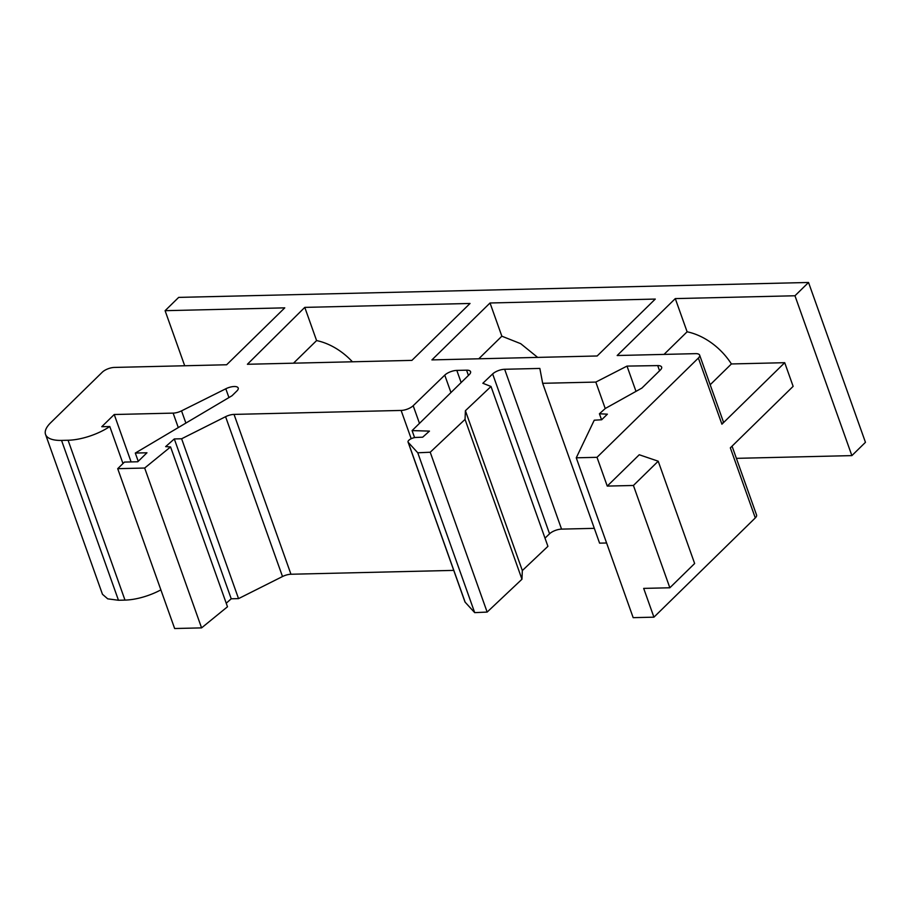 <?xml version="1.0" encoding="UTF-8"?>
<svg xmlns="http://www.w3.org/2000/svg" width="911" height="911" viewBox="0 0 911 911"><rect width="100%" height="100%" fill="white"/><g stroke="black" fill="none" stroke-linecap="round" stroke-linejoin="round"><path stroke-width="1.37" d="M808.535 282.478L178.67 297.396L165.096 310.685L284.767 307.85L226.645 364.764L114.387 367.429A9.212 3.598 -19.6 0 0 102.294 372.189L50.629 422.784A36.861 14.382 -19.6 0 0 45.55 434.445A36.861 14.382 -19.6 0 0 61.549 440.412L68.074 440.252A36.861 14.382 -19.6 0 0 109.787 426.519L101.77 426.712L114.228 414.516L173.124 413.116A9.212 3.598 -19.6 0 0 181.54 410.861L225.803 388.781A9.212 3.598 -19.6 0 1 238.204 388.006A9.212 3.598 -19.6 0 1 236.94 390.921L232.02 395.738L135.306 453.052L146.956 452.778L137.777 461.763L124.454 462.082L117.713 468.675L144.667 468.038L170.562 446.925L165.643 446.629L174.308 438.943L181.619 438.772L225.586 416.691A9.212 3.598 -19.6 0 1 234.036 414.403L401.125 410.44A9.212 3.598 -19.6 0 0 413.184 405.714L444.762 375.127A9.212 3.598 -19.6 0 1 456.821 370.401L466.569 370.173A9.212 3.598 -19.6 0 1 470.566 371.665A9.212 3.598 -19.6 0 1 469.302 374.58L412.091 430.596L429.468 431.108L422.681 437.189L415.951 437.439A5.534 2.152 -19.6 0 0 410.349 439.159A5.534 2.152 -19.6 0 0 408.048 442.04A5.534 2.152 -19.6 0 0 408.23 442.347L417.773 452.79L430.22 452.232L465.043 419.39L465.407 410.713L491.006 386.48L482.841 383.269L492.646 373.943A9.212 3.598 -19.6 0 1 504.648 369.274L539.847 368.431L542.66 383.303L595.817 382.085L627.007 366.097L657.719 365.596A9.212 3.598 -19.6 0 1 661.637 367.087A9.212 3.598 -19.6 0 1 660.361 370.003L641.891 388.086L605.314 408.47L599.427 413.776L607.386 414.163L601.681 419.755L594.245 420.21L576.264 457.812L597.001 457.322L698.373 358.057A9.212 3.598 -19.6 0 0 699.637 355.142A9.212 3.598 -19.6 0 0 695.64 353.65L617.168 355.518L675.29 298.603L794.961 295.768L808.535 282.478L865.45 442.325L851.876 455.614L794.961 295.768M545.336 357.214L431.905 359.902L490.027 302.987L655.282 299.07L597.16 355.985L545.336 357.214M247.393 364.275L304.775 307.383L470.03 303.465L411.909 360.38L247.393 364.275M184.705 365.766L165.096 310.685M304.775 307.383L316.595 340.577A55.286 38.888 -134.4 0 1 352.409 361.792M478.765 358.797L501.859 336.193L490.027 302.987M501.859 336.193L520.728 343.686L537.661 357.397M736.384 458.347L851.876 455.614M576.264 457.812L633.179 617.658L653.927 617.168L755.287 517.915L730.337 447.848L793.139 386.355L784.713 362.692L731.408 363.956A55.286 38.888 -134.4 0 0 687.11 331.798L675.29 298.603M755.287 517.915A9.212 3.598 -19.6 0 0 756.563 515L732.057 446.174M542.66 383.303L599.586 543.15L606.589 542.99M545.006 538.128L549.561 533.789A9.212 3.598 -19.6 0 1 561.563 529.12L594.314 528.346M408.048 442.04L464.963 601.898A5.534 2.152 -19.6 0 0 465.145 602.194L474.699 612.636L487.146 612.078L521.957 579.237L522.333 570.559L547.921 546.338L491.006 386.48M226.224 603.23L231.223 598.789L238.545 598.618L282.501 576.538A9.212 3.598 -19.6 0 1 290.962 574.249L453.746 570.388M117.713 468.675L174.639 628.522L201.582 627.884L227.488 606.772L170.562 446.925M61.549 440.412L118.476 600.258L124.989 600.098A36.861 14.382 -19.6 0 0 160.871 589.872M118.476 600.258L107.726 598.846L102.465 594.291L45.55 434.445M664.028 354.402L687.11 331.798M710.181 384.749L731.408 363.956M293.513 363.182L316.595 340.577M658.209 461.205L633.418 485.472L669.847 587.777L694.637 563.51L658.209 461.205L639.249 454.76L607.25 486.087L597.001 457.322M698.373 358.057L721.911 424.196A9.212 3.598 -19.6 0 0 723.186 421.281L699.637 355.142M721.911 424.196L784.713 362.692M633.418 485.472L607.25 486.087M669.847 587.777L643.678 588.392L653.927 617.168M601.556 419.755L599.427 413.776M636.003 391.377L627.007 366.097M605.234 408.538L595.817 382.085M522.333 570.559L465.407 410.713M521.957 579.237L465.043 419.39M487.146 612.078L430.22 452.232M474.699 612.636L417.773 452.79M414.585 437.599L412.091 430.596M238.545 598.618L181.619 438.772M231.223 598.789L174.308 438.943M201.582 627.884L144.667 468.038M138.244 461.308L135.306 453.052M131.104 461.923L114.228 414.516M122.974 463.528L109.787 426.519M659.575 370.777L657.719 365.596M561.563 529.12L504.648 369.274M549.561 533.789L492.646 373.943M465.145 602.194L408.23 442.347M468.436 375.423L466.569 370.173M461.148 382.563L456.821 370.401M450.956 392.539L444.762 375.127M419.47 423.376L413.184 405.714M411.191 438.715L401.125 410.44M290.962 574.249L234.036 414.403M282.501 576.538L225.586 416.691M228.934 397.572L225.803 388.781M185.89 423.08L181.54 410.861M178.283 427.589L173.124 413.116M124.989 600.098L68.074 440.252"/></g></svg>
